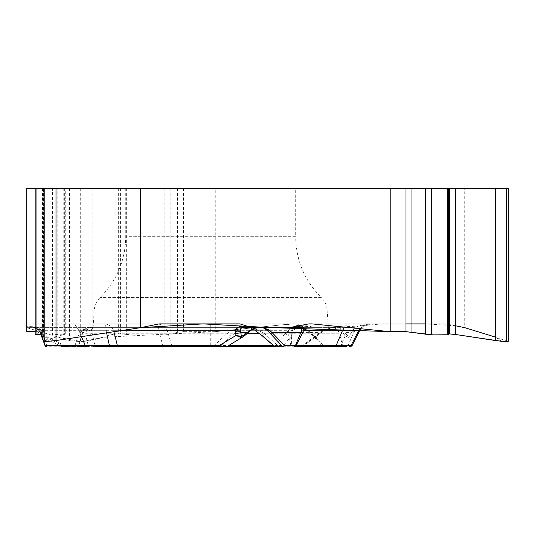 <?xml version="1.0" encoding="UTF-8"?>
<svg xmlns="http://www.w3.org/2000/svg" width="535" height="535" viewBox="0 0 535 535"><rect width="100%" height="100%" fill="white"/><g stroke="black" fill="none" stroke-linecap="round" stroke-linejoin="round"><path stroke-width="0.4" stroke-dasharray="2.67 2.01" d="M210.71 323.896L210.71 345.597L171.695 345.597L167.335 330.603C164.539 326.236 161.015 324.003 156.755 323.896L296.537 323.896L289.689 324.083L215.21 331.667L215.21 188.313L26.75 188.313L26.75 327.661L26.75 323.896L26.75 327.373L32.795 327.373L26.75 327.373L26.75 326.23L29.806 326.23C32.642 325.561 36.039 327.052 39.998 330.704L41.717 334.897M106.572 332.844L106.09 330.603C105.99 326.236 105.495 324.003 104.606 323.896L26.75 323.896L26.75 326.23M160.079 323.896L26.75 323.896L26.75 331.667L39.831 331.66L35.129 334.729M26.75 331.667L26.75 324.083L158.22 324.083M215.21 188.313L464.728 188.313L464.728 327.661L447.16 324.083A12.358 10.707 -90 0 0 445.301 323.896L365.418 323.896L354.752 327.373L296.698 327.373M296.537 323.896L314.72 327.373L354.504 327.373M227.161 346.426L220.346 346.232L238.008 330.082L242.649 327.373L244.575 327.373L93.077 327.373L303.425 327.373M295.688 188.313L125.732 188.313L295.688 188.313L295.688 236.711L125.732 236.711L295.688 236.711C296.049 260.451 304.602 280.735 321.348 297.56L100.072 297.56L321.348 297.56C324.805 301.011 326.731 305.177 327.132 310.046L94.287 310.046L327.132 310.046L328.343 327.373M106.09 330.603A38.627 14.412 -15.9 0 0 113.654 330.704C111.467 326.31 108.451 324.036 104.606 323.896L239.961 323.896M360.155 328.61L363.974 325.608L366.281 324.618L370.768 323.896L308.842 323.896M57.773 188.313L43.047 188.313L57.773 188.313L57.773 334.395L65.283 334.047L43.047 341.357M57.773 334.395L52.497 334.897L52.497 188.313M44.779 340.521L43.047 334.897L52.497 334.897M35.129 331.667L43.509 331.827L36.039 334.288L36.039 188.313L35.129 188.313L43.509 188.313L36.039 188.313M360.898 328.684L363.051 326.557L370.755 323.896C365.813 324.036 362.081 326.31 359.58 330.704L352.07 345.623L348.044 345.623C346.954 346.526 344.507 346.733 340.715 346.232L323.407 346.232L314.5 336.181L307.451 330.082L302.121 328.075L295.882 327.373L306.996 329.721L312.734 333.238L322.973 345.256L342.494 345.256L277.424 345.256L264.069 333.238L257.174 329.721L245.425 327.373L262.538 327.373M254.533 328.356L251.343 330.082L238.008 330.082A5.791 3.805 42.1 0 1 233.681 329.721L242.649 327.373L32.795 327.373L314.72 327.373M233.681 329.721L227.435 333.238L214.354 345.256L78.926 345.256A1.933 1.933 -90 0 1 77.06 346.687L86.777 346.687M118.208 346.687L219.149 346.687A1.933 1.859 -90 0 0 220.346 346.232L214.354 345.256L214.408 346.687M74.459 346.687A1.933 0.468 -90 0 0 74.76 346.232L47.02 346.232L42.352 333.399L40.326 330.082L82.37 330.082L78.063 336.181L74.76 346.232L78.926 345.256L82.731 333.238L85.54 329.721L88.71 328.035L93.043 327.373L86.931 328.136L82.37 330.082A5.791 3.063 -131.2 0 0 85.279 330.008M41.075 334.897L44.907 345.416A1.933 1.933 0 0 0 46.719 346.687A1.933 1.933 0 0 1 44.907 345.416A1.933 1.505 -20 0 0 47.02 346.232A1.933 0.468 90 0 1 46.719 346.687M43.516 341.591L43.047 340.313M41.088 333.098L36.955 328.557L32.795 327.373L38.607 329.914L32.795 327.373A5.791 3.07 90 0 1 30.99 326.263L26.75 326.263M78.063 336.181A5.791 4.213 -159.3 0 0 82.571 333.813A5.791 4.213 -159.3 0 0 82.731 333.238L82.143 333.238C83.373 329.56 85.921 327.607 89.793 327.373M43.047 339.016L43.877 341.631M245.425 327.373L250.855 328.136L253.202 329.018M294.578 346.687L324.297 346.687A1.933 1.391 -90 0 1 323.407 346.232L322.09 346.031M358.162 326.263A5.791 5.791 90 0 1 354.752 327.373C355.213 327.346 354.31 328.597 352.05 331.138L349.201 336.334L346.941 335.077A1.933 1.097 -38.8 0 1 345.142 335.893L340.715 346.232A1.933 1.391 -90 0 0 341.611 346.687L346.319 346.687A1.933 1.933 -90 0 0 348.044 345.623L352.384 335.472L349.201 336.334A1.933 0.976 -88.8 0 1 348.686 337.418L352.384 335.472L354.752 330.704L357.989 326.263M69.664 323.896C73.69 323.996 76.251 325.334 77.361 327.915L78.979 330.704L106.09 330.704A38.627 15.067 -14 0 0 113.754 331.091L113.915 331.727M255.302 330.349A5.791 1.672 125.8 0 0 257.174 329.721M262.625 336.14A5.791 0.889 130.5 0 1 264.069 333.238L339.277 333.238C338.046 329.56 335.498 327.607 331.626 327.373M278.367 346.687A1.933 0.976 -90 0 1 277.424 345.256L274.442 346.232M231.749 336.181A5.791 1.551 48.2 0 1 227.435 333.238L82.143 333.238L79.153 344.406L82.577 333.786L85.286 330.001L86.436 329.145M251.343 330.082L244.328 335.893L227.214 346.232A1.933 1.859 -90 0 1 226.017 346.687M29.806 326.23A5.791 5.016 90 0 0 32.795 327.373L36.741 328.142L39.724 330.082L41.75 333.399L42.66 335.893L42.586 337.418L43.763 335.472L41.596 336.334L40.232 332.583L41.596 336.334A1.933 1.933 -20 0 0 42.586 337.418L61.498 346.493L64.902 345.623A1.933 1.023 -90 0 0 65.818 346.687L275.532 346.687M81.501 336.655L78.979 330.704L39.998 330.704L39.557 331.172C38.466 329.159 36.641 327.922 34.066 327.46M302.636 326.23C296.698 325.561 292.043 327.052 288.673 330.704L288.512 333.098L290.826 345.597L291.736 345.416L291.147 331.172C293.869 327.975 297.701 326.711 302.636 327.373L302.636 326.23L308.742 326.23M167.335 330.603A38.627 15.709 -12.4 0 1 158.895 330.704C158.574 326.31 157.865 324.036 156.755 323.896L293.401 323.896M61.512 346.499L88.375 346.232L85.881 336.181L86.67 330.082L39.724 330.082A1.933 1.144 -42.8 0 1 38.607 329.914A1.933 1.411 -42.8 0 0 40.326 330.082L36.413 327.915L32.795 327.373C35.417 327.346 37.664 328.597 39.536 331.138A5.791 1.01 148.4 0 0 41.723 330.704C38.587 327.52 35.009 326.042 30.99 326.263M126.354 188.313L126.354 334.395L118.329 333.873L112.163 334.502L92.094 340.534L80.932 341.664L80.932 188.313M126.354 334.395L131.971 334.897L131.971 188.313M215.21 331.667L183.552 331.667L177.553 332.268L170.839 334.288L164.84 334.897L131.971 334.897M80.725 188.313L80.725 341.664L69.557 340.534L26.75 327.661M91.452 329.721A5.791 4.44 29.4 0 1 86.67 330.082L89.633 328.136L93.739 327.373L91.452 329.721L94.802 345.256A1.933 1.699 90 0 1 93.157 346.687L62.334 346.687M289.415 329.721L293.661 327.373L294.651 330.082A5.791 4.735 -166.1 0 1 289.415 329.721L285.322 333.238L275.772 345.256L282.921 346.232A1.933 1.391 90 0 1 282.025 346.687M319.776 333.399A1.933 0.395 52.9 0 0 320.044 333.459L324.752 330.082L294.651 330.082L291.254 336.181L282.921 346.232L302.783 346.232L324.752 330.082L331.065 327.915L336.796 327.373L330.991 327.881L324.564 329.914L319.79 332.583L291 332.583L288.512 333.098M291.254 336.181A5.791 3.324 -141.6 0 1 285.322 333.238L259.107 333.238M172.163 346.687A1.933 0.522 -90 0 1 171.695 345.597L64.902 345.623L43.763 335.472L41.723 330.704L158.895 330.704L162.66 345.623A1.933 1.023 -90 0 0 163.576 346.687M291.147 331.172L288.673 330.704L167.395 330.704A38.627 15 -14.2 0 1 158.989 331.091M32.795 327.373C33.631 326.604 35.878 327.855 39.536 331.138L40.232 332.583A5.791 1.886 160 0 0 42.934 333.205M88.676 346.687A1.933 0.468 90 0 1 88.375 346.232L94.802 345.256L229.114 345.256M85.881 336.181A5.791 4.38 -11.2 0 0 91.946 333.238L247.471 333.238M41.142 335.077A1.933 1.411 -20 0 0 42.66 335.893L64.193 346.232A1.933 0.468 90 0 0 64.494 346.687M273.178 345.256L275.772 345.256A1.933 0.956 90 0 0 276.695 346.687M42.352 333.399A1.933 1.505 -20 0 1 40.232 332.583A1.933 1.411 -20 0 0 41.75 333.399M370.768 323.896L365.418 323.896M445.301 323.896L311.972 323.896M447.996 188.313L447.387 188.313L448.591 188.313L447.996 188.313L447.996 334.395L447.387 334.047L448.591 333.873M447.996 334.395L448.591 334.729L449.44 333.873M508.25 341.357L464.728 327.661M353.521 333.205A5.791 0.682 -153.5 0 1 351.067 332.583L344.941 332.583L342.661 329.914L339.371 327.373L345.142 335.893L348.686 337.418M359.573 330.744A38.627 1.297 26.8 0 0 359.58 330.704L354.752 330.704A5.791 2.087 -154 0 1 352.05 331.138M322.037 345.971L322.973 345.256A1.933 1.645 90 0 0 324.558 346.687M314.5 336.181A5.791 2.829 -42.7 0 1 312.915 335.659A5.791 2.829 -42.7 0 1 312.734 333.238L339.277 333.238L342.494 345.256L344.359 346.687M342.661 329.914A1.933 1.485 -21.9 0 1 341.056 330.082L307.451 330.082A5.791 0.635 -55.7 0 1 306.863 330.429A5.791 0.635 -55.7 0 1 306.996 329.721M346.941 335.077L344.941 332.583A1.933 1.097 -38.8 0 1 343.136 333.399M303.084 346.245A1.933 0.395 52.9 0 0 302.797 345.416L291.736 345.416A1.933 0.963 90 0 1 290.826 346.687L290.826 345.597L210.71 345.597L210.71 346.687M303.051 346.292L320.044 333.459A1.933 0.395 52.9 0 0 319.79 332.583L302.797 345.416A1.933 0.963 90 0 1 301.887 346.687A1.933 1.391 -90 0 0 302.783 346.232M332.723 327.674C332.897 327.233 330.262 328.102 324.825 330.276L324.564 329.914M464.728 188.313L508.25 188.313M501.99 341.39L495.29 337.07M455.613 325.802L425.251 323.896M405.991 323.896L381.997 323.896L358.323 326.029L334.556 327.373L310.594 326.858L286.921 324.357L215.21 331.667L102.794 337.317L82.276 341.651L60.315 337.752L26.75 327.661L26.75 324.083L289.689 324.083M120.649 330.704L113.654 330.704L113.754 331.091M351.756 323.896C347.73 323.996 345.162 325.334 344.052 327.915M315.69 324.083L447.16 324.083M352.07 345.623A1.933 1.933 -90 0 1 350.345 346.687M118.329 188.313L118.329 333.873M112.163 188.313L112.163 334.502M120.582 188.313L120.582 333.873M164.84 188.313L164.84 334.897M170.839 188.313L170.839 334.288M177.553 188.313L177.553 332.268M183.552 188.313L183.552 331.667M69.557 188.313L69.557 340.534M92.094 188.313L92.094 340.534M64.327 188.313L64.327 333.873M64.354 188.313L64.354 334.502M63.204 188.313L63.204 333.873M42.599 188.313L42.599 332.268M42.579 188.313L42.579 331.667M44.739 188.313L44.739 340.534M448.343 188.313L448.343 333.873M506.558 188.313L506.558 340.534M125.732 188.313L125.732 236.711C125.364 260.451 116.811 280.735 100.072 297.56C96.614 301.011 94.682 305.177 94.287 310.046L93.077 327.373M61.538 346.493L62.354 346.687M41.596 336.334L42.573 337.411M322.424 346.433L312.915 335.666L306.863 330.429L302.068 328.249M322.05 346.011L323.514 346.687M301.887 346.687A1.933 1.933 0 0 0 303.425 345.924M65.283 334.188L65.283 188.313M43.509 331.967L43.509 188.313M447.387 334.161L447.387 188.313"/><path stroke-width="0.8" d="M35.129 331.667L26.75 331.667L26.75 188.313L44.886 188.313L44.886 341.664L56.008 340.534L140.651 327.661L140.651 188.313L506.518 188.313L506.518 341.664L508.25 341.357M390.162 188.313L390.162 331.667L311.972 323.896L308.842 323.896L290.652 327.373L250.868 327.373L239.961 323.896L160.079 323.896A12.358 10.707 -90 0 0 158.22 324.083L140.651 327.661M303.425 327.373L244.575 327.373A5.791 2.722 -90 0 1 242.977 326.263L247.391 326.263M250.868 327.373L244.575 327.373C241.492 327.346 240.148 328.597 240.543 331.138A5.791 3.096 -172.7 0 1 235.647 330.704C236.637 327.52 239.078 326.042 242.977 326.263M296.637 326.23L299.687 326.23C302.783 325.561 304.04 327.052 303.459 330.704L301.426 331.172C301.827 327.975 300.255 326.711 296.698 327.373L290.652 327.373M299.687 326.23A5.791 5.016 90 0 1 296.698 327.373L245.425 327.373M35.129 334.729L43.047 334.897L36.059 334.281M43.047 341.357L44.886 341.664M253.202 329.018L262.812 336.181L274.442 346.232L282.326 346.232L267.045 330.082L262.538 327.373L296.698 327.373M244.575 327.373L259.963 327.373L244.575 327.373M81.501 336.655L85.279 345.597A1.933 1.672 90 0 0 86.777 346.687L77.06 346.687M219.149 346.687L118.208 346.687A1.933 0.909 90 0 1 117.399 345.623L219.176 345.623C223.67 346.399 226.345 346.66 227.201 346.406L243.358 336.649M43.877 341.631L45.214 345.597L43.516 341.591M43.047 340.313L41.075 334.897M41.717 334.897L43.047 339.016M274.442 346.232A1.933 1.859 90 0 0 275.639 346.687L93.157 346.687M324.297 346.687L341.611 346.687M346.319 346.687L294.578 346.687A1.933 0.963 -90 0 0 295.48 345.416L301.426 331.172M240.543 331.138L240.824 332.583L246.956 332.583L250.861 329.914L254.861 328.095L259.963 327.373L254.533 328.356M44.907 345.416A1.933 1.933 0 0 0 46.719 346.687A1.933 1.672 90 0 1 45.214 345.597L109.421 345.597L106.572 332.844M110.631 346.687A1.933 1.351 90 0 1 109.421 345.597L117.399 345.623L113.754 331.091M262.538 327.373L268.951 329.914L272.101 332.583L300.891 332.583L302.522 333.098L296.082 345.597L284.426 345.416A1.933 1.11 -43.8 0 1 282.326 346.232A1.933 1.859 -90 0 0 283.517 346.687A1.933 0.963 -90 0 0 284.426 345.416L272.101 332.583A1.933 1.11 -43.8 0 1 270.001 333.399M243.238 336.722L240.857 337.418L235.975 335.472L241.325 336.334L240.824 332.583A5.791 2.561 172.3 0 1 235.667 333.205L235.647 330.704L120.649 330.704M244.328 335.893L243.251 336.716L244.328 335.893M268.951 329.914A1.933 1.478 -38.7 0 1 267.045 330.082L255.101 330.082A5.791 1.672 125.8 0 0 255.302 330.349M262.812 336.181A5.791 0.889 130.5 0 1 262.625 336.14L253.51 329.252M235.667 333.205L235.975 335.472L219.176 345.623A1.933 0.909 90 0 0 219.985 346.687M244.04 335.077L246.956 332.583L247.304 333.385L244.388 335.88L244.04 335.077L241.325 336.334A1.933 0.956 88.8 0 1 240.857 337.418M254.459 328.403L251.31 330.142L247.237 333.399M250.861 329.914A1.933 0.348 53 0 0 251.31 330.148A1.933 0.348 53 0 0 251.343 330.082M62.334 346.687L65.818 346.687M406.092 331.667L433.357 334.897L448.591 334.756L447.661 334.897L447.661 188.313M390.162 331.667L405.991 331.667L431.223 334.897L447.661 334.897M448.591 333.873L455.613 334.502L495.29 340.534L506.518 341.664M344.052 327.915L342.44 330.704L303.459 330.704L302.522 333.098M352.063 345.677L359.4 331.098L358.644 330.704L342.44 330.704L336.14 345.597L351.013 345.597L358.697 330.603L360.155 328.61M349.328 346.687A1.933 1.872 90 0 0 351.013 345.597L352.07 345.623M358.697 330.603A38.627 1.297 26.8 0 0 359.573 330.744L360.898 328.684M140.651 188.313L44.886 188.313M508.25 341.096L508.25 188.313L506.518 188.313M44.779 340.521L45.034 341.664L56.884 340.4L140.651 327.661L203.113 323.896L265.307 327.373L390.162 331.667L405.991 331.66L405.991 188.313M449.44 333.873L455.385 334.462M455.613 188.313L455.613 334.502L501.99 341.39M495.29 337.07L464.728 327.661L455.613 325.802M425.251 323.896L405.991 323.896M247.471 333.238L259.107 333.238M229.114 345.256L273.178 345.256M294.578 346.687A1.933 1.672 90 0 0 296.082 345.597L336.14 345.597A1.933 1.672 90 0 1 334.636 346.687M36.059 188.313L36.059 334.897M56.008 188.313L56.008 340.534M44.779 188.313L44.779 341.664M449.467 188.313L449.467 333.873M431.223 188.313L431.223 334.897M425.251 188.313L425.251 334.288M411.97 188.313L411.97 332.268M506.411 188.313L506.411 341.664M495.29 188.313L495.29 340.534M274.555 346.459L262.632 336.147M274.254 346.205L275.532 346.687M227.194 346.406L226.205 346.687M359.4 331.098L359.573 330.744M352.09 345.623L350.365 346.687M35.129 334.589L35.129 188.313M43.047 341.096L43.047 188.313M448.591 334.616L448.591 188.313"/></g></svg>
